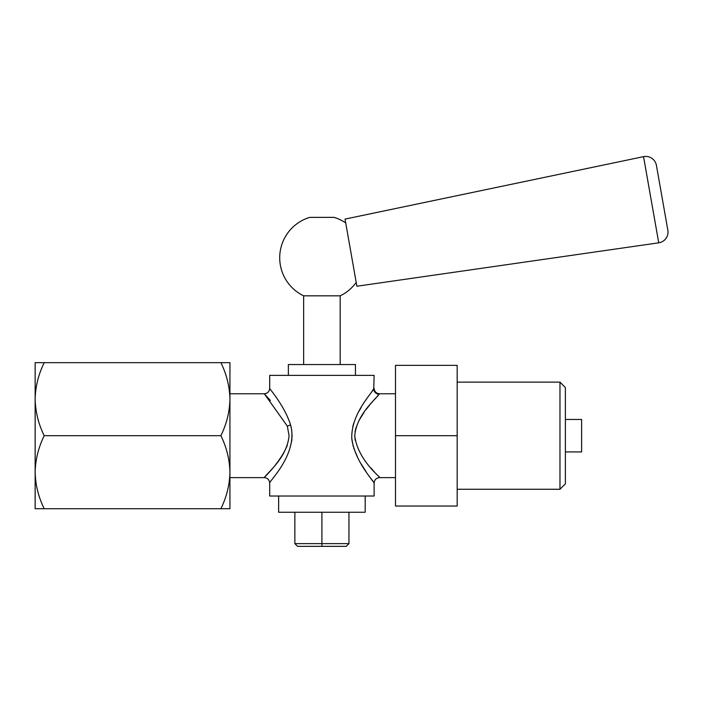 <?xml version="1.0" encoding="UTF-8"?>
<svg xmlns="http://www.w3.org/2000/svg" width="703" height="703" viewBox="0 0 703 703"><rect width="100%" height="100%" fill="white"/><g stroke="black" fill="none" stroke-linecap="round" stroke-linejoin="round"><path stroke-width="1.05" d="M656.417 165.372L667.85 230.224A10.817 10.817 0 0 1 658.737 242.816L643.544 156.655A10.817 10.817 0 0 1 656.417 165.372M658.737 242.816L356.878 286.235L345.041 219.099L643.544 156.655M559.975 382.133L565.388 387.538L565.388 483.849L559.975 489.262L559.975 382.133L457.17 382.133M565.388 451.924L581.618 451.924L581.618 419.463L565.388 419.463M269.697 388.355C269.477 388.882 284.416 405.534 290.567 424.849C298.608 453.69 268.476 481.924 269.697 483.04L269.697 496.019L374.119 496.019L374.119 483.04C374.629 482.144 355.033 462.205 351.808 438.865C350.7 414.506 371.456 393.742 373.724 388.882L374.119 375.367L269.697 375.367L269.697 388.355C269.372 391.633 267.571 393.434 264.284 393.768L229.934 393.768M287.299 445.351C279.179 464.701 261.569 479.525 264.556 477.337C266.235 473.76 287.088 457.987 289.056 435.693L287.316 426.088L264.284 393.759M265.04 394.576L270.347 400.49M291.736 441.168L292.132 434.814M291.763 430.403L290.734 425.473M395.49 393.768L379.532 393.768L379.093 394.234C376.843 398.346 356.632 413.83 354.76 435.693C357.607 461.256 384.286 480.246 379.066 477.126M373.697 482.469L374.119 483.04C374.453 479.762 376.254 477.952 379.532 477.627L395.49 477.627M355.077 431.624L356.052 427.433M358.732 420.956L364.224 412.063M366.017 409.629L369.576 405.104M370.481 404.005L375.595 398.091M377.045 396.474L379.005 394.33M356.201 282.395A42.206 42.206 0 0 1 340.173 295.831L303.643 295.831L303.643 364.549M340.173 295.831L340.173 364.549M355.454 375.367L355.454 364.549L288.362 364.549L288.362 375.367M278.625 496.019L278.625 512.259L365.191 512.259L365.191 496.019M345.718 222.939A42.206 42.206 0 0 0 334.083 217.376L309.733 217.376A42.206 42.206 0 0 0 303.643 295.831M373.653 388.979L372.063 391.149M368.671 395.894L365.771 400.139M361.149 407.476L359.084 411.106M353.767 423.153L352.836 426.422M351.764 438.268L353.205 446.37M353.741 448.163L357.906 458.04M361.07 463.778L365.999 471.59M368.662 475.483L370.639 478.277M371.5 479.464L372.757 481.186M374.356 471.915L370.999 468.013M355.156 440.236L354.76 435.693M395.49 435.693L395.49 365.358L457.17 365.358L457.17 506.037L395.49 506.037L395.49 435.693L457.17 435.693M229.934 472.214L229.934 399.172C229.653 411.738 226.647 423.909 220.891 435.693C226.612 447.345 229.626 459.525 229.934 472.214C229.653 484.78 226.647 496.951 220.891 508.735L229.934 508.735L229.934 472.214M44.192 362.651L35.15 362.651L35.15 399.172C35.422 386.615 38.437 374.444 44.192 362.651L220.891 362.651C226.612 374.304 229.626 386.474 229.934 399.172L229.934 362.651L220.891 362.651M44.192 508.735C38.472 497.091 35.458 484.912 35.15 472.214L35.15 508.735L220.891 508.735M44.192 435.693C38.472 424.041 35.458 411.87 35.15 399.172L35.15 472.214C35.422 459.657 38.437 447.486 44.192 435.693L220.891 435.693M346.254 546.345L348.96 543.639L346.254 546.345L297.562 546.345L294.856 543.639L348.96 543.639L348.96 512.259M321.912 546.345L321.912 512.259M297.562 546.345L294.856 543.639L294.856 512.259M290.567 424.849A5.413 1.186 -17.4 0 1 287.316 426.088M373.724 388.882A5.413 5.308 -140.7 0 0 379.093 394.234M269.697 483.04C269.372 479.762 267.571 477.952 264.284 477.627L229.934 477.627M379.532 393.768C376.254 393.434 374.453 391.633 374.119 388.355M559.975 489.262L457.17 489.262"/></g></svg>
